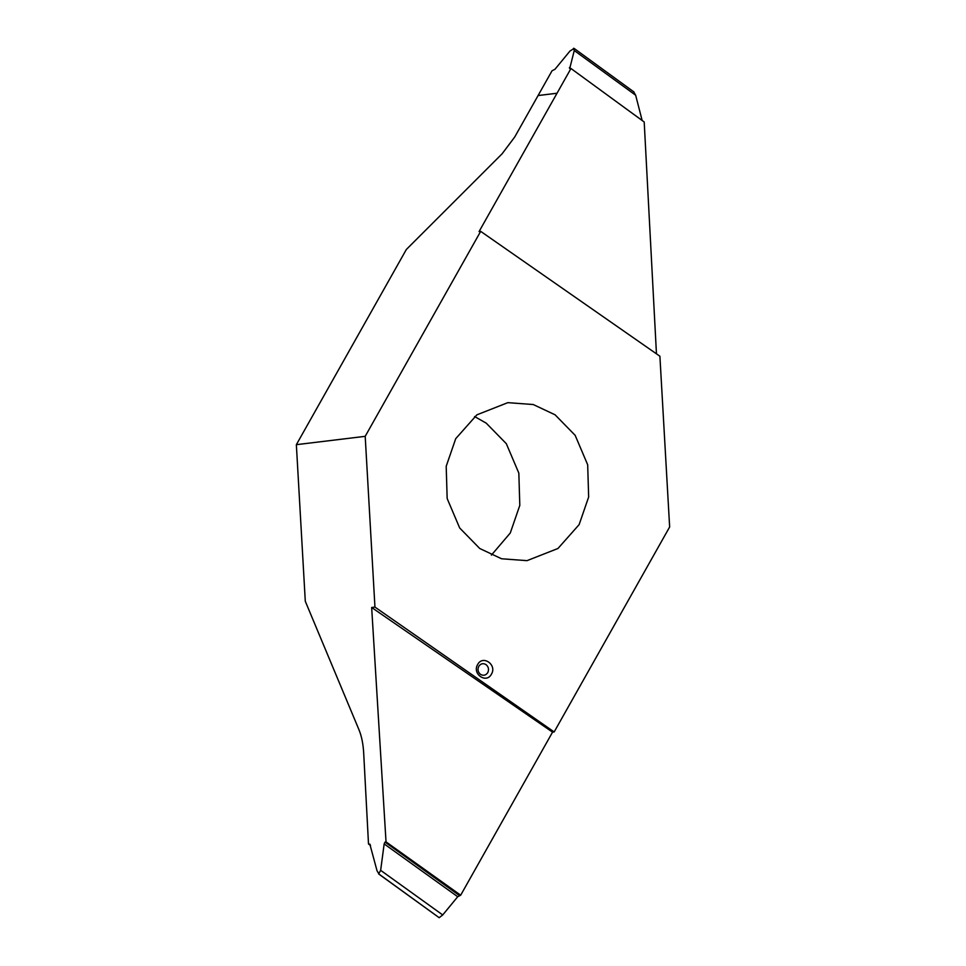 <?xml version="1.0" encoding="UTF-8"?>
<svg xmlns="http://www.w3.org/2000/svg" width="966" height="966" viewBox="0 0 966 966"><rect width="100%" height="100%" fill="white"/><g stroke="black" fill="none" stroke-linecap="round" stroke-linejoin="round"><path stroke-width="1.45" d="M487.782 672.638C489.158 669.486 488.567 666.806 486.019 664.596C483.121 662.978 480.694 663.557 478.762 666.347C477.349 669.498 477.941 672.179 480.513 674.377C483.411 675.971 485.838 675.379 487.782 672.638M477.663 664.523C471.843 673.906 486.405 684.049 491.452 674.135C497.261 664.765 482.71 654.622 477.663 664.523M365.196 436.33L374.953 607.095L554.158 731.95L669.643 526.989L659.899 356.225L480.682 231.357L365.196 436.33L296.357 444.674L406.336 249.494L502.151 153.751L514.697 137.039L552.033 70.796L554.979 69.274L569.964 51.053L574.118 48.421L634.046 92.048M479.752 548.507L501.583 558.771L527.013 560.654L557.962 548.483L579.117 524.647L588.656 497.019L587.678 464.779L575.156 435.328L555.088 414.812L533.256 404.537L507.838 402.653L476.878 414.837L455.723 438.673L446.195 466.288L447.161 498.528L459.683 527.991L479.752 548.507M491.404 555.124L510.277 533.003L519.805 505.375L518.839 473.135L506.317 443.684L486.248 423.168L474.596 416.551M370.546 845.504L368.505 844.006L363.687 753.021C363.168 743.965 361.634 736.309 359.098 730.055L305.292 601.263L296.357 444.674M573.526 48.3L574.263 50.534L569.711 68.562L570.966 68.501L644.201 121.994L656.457 353.822M574.263 50.534L635.664 95.236L633.648 91.855M635.664 95.236L642.136 120.436L625.727 108.506M570.749 68.514L569.409 67.523L569.711 68.562M480.682 231.357L479.076 231.562L570.966 68.501M557.008 93.255L538.074 95.549M368.505 844.006L370.099 844.405M439.18 917.7L442.73 914.947L380.652 870.33L378.648 873.952L439.18 917.7L379.046 874.145L377.03 870.764L369.821 844.091M442.73 914.947L457.715 896.726L460.673 895.204L386.026 841.881L385.023 842.098L384.166 843.91L457.715 896.726M380.652 870.33L384.166 843.91M374.953 607.095L371.656 607.493L552.552 732.143L460.673 895.204M371.656 607.493L386.026 841.881M552.552 732.143L554.158 731.95M557.032 93.231L538.098 95.525M459.321 895.458L385.023 842.098"/></g></svg>
